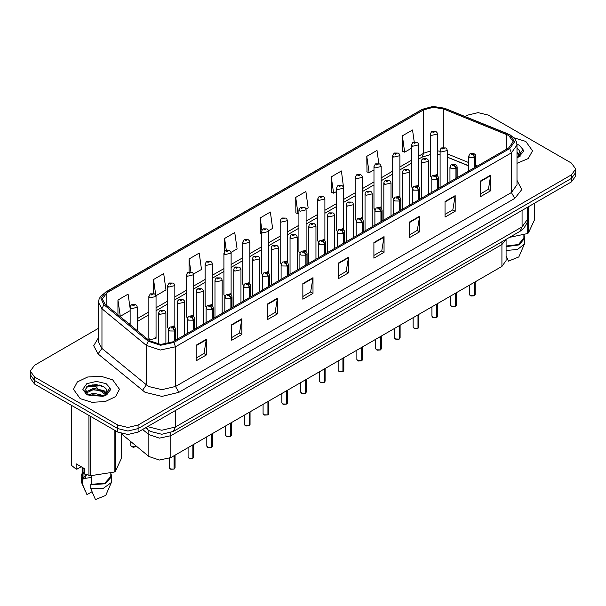 <?xml version="1.0" encoding="UTF-8"?>
<svg xmlns="http://www.w3.org/2000/svg" width="606" height="606" viewBox="0 0 606 606"><rect width="100%" height="100%" fill="white"/><g stroke="black" fill="none" stroke-linecap="round" stroke-linejoin="round"><path stroke-width="0.91" d="M501.912 241.718L501.912 244.544L506.071 239.317L501.912 244.544L170.794 435.714L159.378 438.108L148.864 434.608L142.652 429.48L148.864 434.608L148.864 456.5L121.647 434.055M506.116 239.294L506.116 260.572L501.912 266.435L170.794 457.606L159.378 459.999L148.864 456.5M417.61 185.194L418.663 186.572L418.663 144.826L412.527 146.288L411.482 144.826L411.482 186.656L412.489 188.102M399.907 197.397L399.907 155.659L393.771 157.121L392.718 155.659L392.718 197.488L393.733 198.927M380.091 206.851L381.144 208.229L381.144 166.483L375.016 167.953L373.963 166.483L373.963 208.32L374.978 209.759M361.335 217.683L362.388 219.054L362.388 177.316L356.26 178.778L355.207 177.316L355.207 219.145L356.214 220.592M342.579 228.507L343.632 229.886L343.632 188.14L337.504 189.61L336.451 188.14L336.451 229.977L337.459 231.416M324.877 240.718L324.877 198.973L318.741 200.442L317.695 198.973L317.695 240.802L318.703 242.249M305.068 250.172L306.121 251.543L306.121 209.805L299.985 211.267L298.932 209.805L298.932 251.634L299.947 253.073M286.305 260.997L287.358 262.375L287.358 220.629L281.229 222.099L280.177 220.629L280.177 262.466L281.192 263.905M267.549 271.829L268.602 273.208L268.602 231.462L262.474 232.924L261.421 231.462L261.421 273.291L262.428 274.738M249.846 284.032L249.846 242.286L243.718 243.756L242.665 242.286L242.665 284.123L243.673 285.562M230.038 293.486L231.091 294.864L231.091 253.119L224.955 254.588L223.909 253.119L223.909 294.955L224.917 296.395M211.282 304.318L212.327 305.689L212.327 263.951L206.199 265.413L205.146 263.951L205.146 305.78L206.161 307.227M192.519 315.143L193.572 316.521L193.572 274.776L187.443 276.245L186.39 274.776L186.39 316.612L187.405 318.052M173.763 325.975L174.816 327.354L174.816 285.608L168.688 287.077L167.635 285.608L167.635 327.437L168.642 328.884M156.06 338.269L156.06 296.44L149.932 297.902L148.879 296.44L148.879 338.269L149.932 339.739L156.06 338.269L155.007 336.807M436.365 174.361L437.418 175.74L437.418 133.994L431.29 135.464L430.237 133.994L430.237 175.831L431.245 177.27M501.912 266.435L501.912 244.544L170.794 435.714L159.378 438.108L148.864 434.608L148.864 430.51M468.696 165.855L447.273 157.189M399.899 197.397L398.854 196.018M324.869 240.711L323.824 239.34M249.839 284.032L248.793 282.654M525.788 141.425L513.903 137.782L525.788 141.425L532.515 150.811L525.788 141.425M112.716 379.909L100.952 376.273L87.673 377.03L77.356 381.916L73.485 389.287L80.212 398.672L91.983 402.301L105.262 401.551L115.579 396.657L119.45 389.287L112.716 379.909L100.952 376.273L87.673 377.03L77.356 381.916L73.485 389.287L80.212 398.672L91.983 402.301L105.262 401.551L115.579 396.657L119.45 389.287L112.716 379.909M508.684 135.464L513.176 141.721L508.684 147.97L172.816 341.882L160.643 344.443L149.432 340.701L105.088 304.144L102.316 299.069L106.807 292.812L423.692 109.86L433.192 107.307L443.312 108.868L508.684 135.464M509.737 134.858L444.168 108.171L433.063 106.451L422.64 109.254L105.755 292.206L100.899 298.22L103.868 304.636L148.212 341.193L160.514 345.299L173.869 342.488L509.737 148.576L514.661 141.721L509.737 134.858M98.49 328.308L34.504 365.244L30.3 371.107L30.3 378.144L34.504 384.015L117.799 432.101L117.799 428.578L127.957 431.01L138.115 428.578L571.496 178.369L575.7 172.505L571.496 178.369L138.115 428.578L127.957 431.01L117.799 428.578L34.504 380.492L117.799 428.578L117.799 425.064L127.957 427.488L138.115 425.064L571.496 174.854L575.7 168.991L571.496 163.12L488.201 115.034L478.043 112.61L467.885 115.034L465.196 116.587M30.3 374.629L34.504 380.492L30.3 374.629M196.177 345.17L196.177 360.805L206.335 354.942L206.335 339.307L196.177 345.17M196.177 358.032L204.002 353.518L206.335 339.307M203.934 353.556L206.335 354.942M231.727 324.642L231.727 340.284L241.885 334.421L241.885 318.779L231.727 324.642M231.727 337.512L239.552 332.989L241.885 318.779M239.484 333.035L241.885 334.421M267.276 304.121L267.276 319.756L277.434 313.893L277.434 298.258L267.276 304.121M267.276 316.983L275.101 312.469L277.434 298.258M275.033 312.507L277.434 313.893M302.833 283.593L302.833 299.235L312.991 293.372L312.991 277.73L302.833 283.593M302.833 296.455L310.651 291.94L312.991 277.73M310.583 291.978L312.991 293.372M480.581 180.967L480.581 196.609L490.739 190.746L490.739 175.104L480.581 180.967M480.581 193.837L488.406 189.314L490.739 175.104M488.338 189.36L490.739 190.746M445.031 201.495L445.031 217.13L455.189 211.267L455.189 195.632L445.031 201.495M445.031 214.357L452.856 209.843L455.189 195.632M452.788 209.881L455.189 211.267M409.482 222.023L409.482 237.658L419.64 231.795L419.64 216.153L409.482 222.023M409.482 234.886L417.307 230.363L419.64 216.153M417.239 230.409L419.64 231.795M373.932 242.544L373.932 258.186L384.09 252.316L384.09 236.681L373.932 242.544M373.932 255.406L381.757 250.892L384.09 236.681M381.689 250.929L384.09 252.316M338.383 263.072L338.383 278.707L348.541 272.844L348.541 257.209L338.383 263.072M338.383 275.935L346.208 271.42L348.541 257.209M346.14 271.458L348.541 272.844M517.001 163.355L528.243 158.514L532.515 150.811L528.243 158.514L517.001 163.355M30.3 371.107L34.504 376.977L117.799 425.064M414.193 141.827L412.527 129.949L402.376 135.812L402.535 151.356M378.818 163.582L376.977 150.477L366.819 156.34L366.986 171.884M343.541 187.443L341.428 170.998L331.27 176.861L331.437 192.405M306.03 209.1L308.174 207.866L305.878 191.526L295.72 197.389L295.887 212.933M130.123 308.371L128.124 294.152L117.965 300.015L117.965 314.764M155.969 295.736L165.968 289.963L163.673 273.624L153.515 279.487L153.515 293.478M193.488 274.079L201.518 269.443L199.222 253.103L189.072 258.967L189.072 271.791M231 252.422L237.067 248.915L234.78 232.575L224.621 238.438L224.621 251.24M268.511 230.757L272.617 228.386L270.329 212.047L260.171 217.918L260.33 233.461M261.421 233.863L260.171 233.401M260.171 217.918L261.86 229.954M295.72 197.389L298.016 213.729L298.932 213.198M298.016 213.729L295.72 212.873M331.27 176.861L333.565 193.2L336.451 191.541M333.565 193.2L331.27 192.344M366.819 156.34L369.115 172.68L373.963 169.877M369.115 172.68L366.819 171.824M402.376 135.812L404.664 152.151L411.482 148.22M404.664 152.151L402.376 151.295M224.621 238.438L226.273 250.21M189.072 258.967L190.867 271.783M153.515 279.487L155.704 295.069M117.965 300.015L120.261 316.355L130.123 310.658M120.261 316.355L119.602 316.105M101.641 385.681L86.756 386.795M117.799 432.101L127.957 434.525L138.115 432.101L571.496 181.891L575.7 176.028L575.7 168.991M474.21 295.789L470.945 296.023L469.415 294.524L470.256 295.698L474.233 295.743L470.324 295.736M474.233 295.63L474.407 282.313M474.937 167.461L474.937 157.605L473.135 153.757L471.445 154.735L473.097 154.757L471.809 154.25L472.627 154.053L473.172 154.712M473.097 154.757L474.718 157.734L469.748 157.666L468.696 156.204L470.006 153.788L473.528 153.295L475.49 154.772L475.877 156.204L474.937 157.605M474.718 167.589L474.718 157.734M474.233 295.743L474.233 282.419M447.273 183.429L447.273 150.515L441.138 151.977L440.085 150.515L440.479 149.091L441.524 148.023L442.797 148.091L442.834 149.046L444.524 148.069L442.872 148.046L444.16 148.561L443.342 148.758L442.797 148.091M443.357 148.765L443.357 148.356M442.872 148.046L441.645 147.955M430.237 133.994L431.669 131.502L432.942 131.578L432.979 132.532L434.676 131.555L433.017 131.532L434.305 132.04L433.487 132.237L432.942 131.578M433.502 132.244L433.502 131.835M433.017 131.532L431.79 131.441M433.487 132.237L433.472 131.858M455.454 306.621L452.182 306.856L450.659 305.356L451.5 306.522L455.47 306.575L451.568 306.568M455.47 306.454L455.651 293.145M456.182 178.285L456.182 168.43L454.379 164.59L452.682 165.567L454.341 165.589L453.053 165.074L453.871 164.885L454.417 165.544M454.341 165.589L455.954 168.559L450.993 168.498L449.94 167.029L451.25 164.62L454.773 164.128L456.735 165.605L457.121 167.029L456.182 168.43M455.954 178.414L455.954 168.559M455.47 306.575L455.47 293.243M436.699 317.446L433.426 317.688L431.904 316.18L432.745 317.355L436.714 317.408L432.813 317.392M436.714 317.286L436.896 303.97M437.426 189.117L437.426 179.262L435.623 175.414L433.926 176.391L435.585 176.414L434.297 175.907L435.116 175.71L435.661 176.376M435.585 176.414L437.199 179.391L432.237 179.331L431.184 177.861L432.495 175.452L436.017 174.952L437.979 176.437L438.365 177.861L437.426 179.262M437.199 189.246L437.199 179.391M436.714 317.408L436.714 304.076M417.935 328.278L414.671 328.513L413.148 327.013L413.989 328.187L417.958 328.232L414.057 328.225M417.958 328.119L418.132 314.802M418.663 199.942L418.663 190.095L416.867 186.247L415.171 187.224L416.83 187.246L415.542 186.739L416.352 186.542L416.898 187.201M416.83 187.246L418.443 190.216L413.481 190.155L412.428 188.693L413.739 186.277L417.261 185.784L419.223 187.262L419.61 188.693L418.663 190.095M418.443 200.071L418.443 190.216M417.958 328.232L417.958 314.908M399.18 339.11L395.915 339.345L394.385 337.837L395.226 339.012L399.202 339.065L395.294 339.049M399.202 338.943L399.377 325.634M399.907 210.774L399.907 200.919L398.104 197.079L396.415 198.056L398.066 198.071L396.778 197.564L397.597 197.367L398.142 198.033M398.066 198.071L399.687 201.048L394.718 200.987L393.673 199.518L394.983 197.109L398.506 196.617L400.46 198.094L400.854 199.518L399.907 200.919M399.687 210.903L399.687 201.048M399.202 339.065L399.202 325.733M428.51 194.261L428.51 161.34L422.382 162.809L421.329 161.34L421.715 159.916L422.761 158.848L424.041 158.923L424.079 159.878L425.768 158.901L424.117 158.878L425.404 159.386L424.586 159.583L424.041 158.923M424.601 159.59L424.601 159.181M424.117 158.878L422.89 158.787M424.586 159.583L424.571 159.204M409.754 205.093L409.754 172.172L403.626 173.642L402.573 172.172L402.96 170.748L404.005 169.68L405.285 169.748L405.316 170.71L407.012 169.725L405.353 169.71L406.641 170.218L405.823 170.415L405.285 169.748M405.353 169.71L404.134 169.612M390.999 215.918L390.999 183.004L384.871 184.466L383.818 183.004L384.204 181.573L385.249 180.512L386.522 180.58L386.56 181.535L388.257 180.558L386.598 180.535L387.885 181.05L387.067 181.239L386.522 180.58M387.082 181.255L387.082 180.846M386.598 180.535L385.371 180.444M520.198 153.901L519.13 150.265L517.198 148.5M517.001 157.552L518.751 156.977L523.614 151.364L523.016 149.424L517.66 156.999M517.001 152.106L519.698 154.841M519.971 155.401L520.213 156.136M517.183 153.462L519.281 155.431M519.13 150.265L520.349 153.303M520.357 153.454L519.153 156.772M509.358 237.423L527.205 233.621L528.402 232.931L534.712 219.342L534.712 203.124M506.116 246.044L518.403 244.513L523.895 237.991L523.895 234.81M506.116 246.612L519.084 244.907L524.857 237.991L523.895 234.916M506.116 250.528L517.547 249.437L524.395 244.044L524.857 237.991M506.116 255.808L508.479 261.08L518.827 256.921L524.395 244.044M527.205 233.621L527.205 222.44M528.402 206.767L528.402 232.931M107.133 392.377L106.065 388.749L104.134 386.984L96.096 384.484L88.09 385.961L84.757 390.211L87.794 394.604L102.641 396.347L105.686 395.46L110.55 389.84L109.951 387.901L104.49 395.567M88.112 394.794L93.665 393.226L104.232 395.748M101.452 395.544L92.816 394.801L89.385 395.423L103.035 396.263M85.688 392.786L86.014 391.855L93.665 388.257L104.118 390.703L106.633 393.324M85.984 393.15L93.619 389.507L104.118 391.946L106.217 393.915M106.906 393.885L107.148 394.612M106.065 388.749L107.285 391.787M107.292 391.938L106.088 395.248M81.189 466.726L76.894 469.203L76.114 469.15L76.114 463.795L84.575 468.68L84.575 474.036L90.597 475.748L114.14 472.104L115.337 471.415L121.647 457.818L121.647 433.684M85.855 474.528L83.196 478.619L85.855 478.755L85.643 477.028L85.855 478.263L91.468 477.354M91.468 475.808L91.468 484.247L104.671 483.285L110.83 476.475L110.83 473.294M91.468 484.247L90.726 484.671L105.035 483.808L111.792 476.475L110.83 473.392M90.726 484.671L90.726 488.587L103.421 488.269L111.33 482.527L111.792 476.475M90.726 488.587L95.415 499.564L105.755 495.405L111.33 482.527M85.067 391.741L86.9 390.718M88.574 385.734L92.816 384.871L101.55 385.643M85.294 392.211L86.067 391.749M89.37 390.461L92.816 389.84L101.452 390.582M84.575 468.764L83.196 468.688L83.302 467.946M84.575 473.733L83.196 473.65L84.575 471.468M114.14 472.104L114.14 429.987M115.337 430.677L115.337 471.415M90.597 416.398L90.597 475.748M88.961 475.498L88.961 415.451M71.728 405.497L71.728 465.544L76.114 469.15M71.728 465.544L71.288 464.597L71.288 405.247M82.105 467.249L82.105 476.475L82.999 479.361L82.999 467.771M82.105 473.392L81.143 476.475L82.264 479.785L82.999 479.361M81.143 476.475L81.605 482.527L82.264 483.694L82.264 479.785M91.998 491.761L86.946 494.678L82.264 483.694M86.408 474.725L85.643 477.028M85.855 478.263L85.855 478.755M380.424 349.935L377.152 350.17L375.629 348.67L376.47 349.844L380.447 349.897L376.538 349.882M380.447 349.776L380.621 336.459M381.151 221.607L381.151 211.752L379.348 207.903L377.659 208.881L379.311 208.903L378.023 208.396L378.841 208.199L379.386 208.858M379.311 208.903L380.932 211.88L375.962 211.812L374.909 210.35L376.22 207.934L379.742 207.441L381.704 208.926L382.091 210.35L381.151 211.752M380.932 221.735L380.932 211.88M380.447 349.897L380.447 336.565M361.668 360.767L358.396 361.002L356.873 359.502L357.714 360.676L361.684 360.721L357.782 360.714M361.684 360.608L361.865 347.291M362.396 232.431L362.396 222.576L360.593 218.736L358.896 219.713L360.555 219.736L359.267 219.22L360.085 219.031L360.631 219.69M360.555 219.736L362.168 222.705L357.207 222.644L356.154 221.175L357.464 218.766L360.987 218.274L362.949 219.751L363.335 221.175L362.396 222.576M362.168 232.56L362.168 222.705M361.684 360.721L361.684 347.389M342.913 371.599L339.64 371.834L338.118 370.327L338.959 371.501L342.928 371.554L339.027 371.539M342.928 371.433L343.11 358.123M343.64 243.264L343.64 233.408L341.837 229.568L340.14 230.545L341.799 230.56L340.511 230.053L341.329 229.856L341.867 230.522M341.799 230.56L343.413 233.537L338.451 233.477L337.398 232.007L338.709 229.598L342.231 229.106L344.193 230.583L344.579 232.007L343.64 233.408M343.413 243.392L343.413 233.537M342.928 371.554L342.928 358.222M372.243 226.75L372.243 193.829L366.107 195.299L365.062 193.829L365.448 192.405L366.494 191.337L367.766 191.413L367.804 192.367L369.493 191.39L367.842 191.367L369.13 191.875L368.312 192.072L367.766 191.413M368.327 192.079L368.327 191.67M367.842 191.367L366.615 191.276M368.312 192.072L368.296 191.693M353.487 237.575L353.487 204.661L347.352 206.123L346.299 204.661L346.693 203.237L347.738 202.169L349.011 202.237L349.048 203.192L350.738 202.215L349.086 202.199L350.374 202.707L349.556 202.904L349.011 202.237M349.571 202.912L349.571 202.502M349.086 202.199L347.859 202.101M349.556 202.904L349.541 202.518M334.724 248.407L334.724 215.494L328.596 216.956L327.543 215.494L327.929 214.062L328.975 213.001L330.255 213.07L330.293 214.024L331.982 213.047L330.331 213.024L331.618 213.532L330.8 213.729L330.255 213.07M330.331 213.024L329.103 212.933M324.149 382.424L320.885 382.659L319.362 381.159L320.203 382.333L324.172 382.378L320.271 382.371M324.172 382.265L324.346 368.948M324.877 254.096L324.877 244.241L323.081 240.393L321.385 241.37L323.043 241.393L321.756 240.885L322.566 240.688L323.112 241.347M323.043 241.393L324.657 244.369L319.695 244.301L318.642 242.839L319.953 240.423L323.475 239.931L325.437 241.408L325.823 242.839L324.877 244.241M324.657 254.217L324.657 244.369M324.172 382.378L324.172 369.054M305.394 393.256L302.129 393.491L300.599 391.991L301.44 393.158L305.416 393.211L301.508 393.203M305.416 393.089L305.591 379.78M306.121 264.92L306.121 255.065L304.318 251.225L302.629 252.202L304.28 252.225L302.992 251.71L303.811 251.52L304.356 252.179M304.28 252.225L305.901 255.194L300.932 255.134L299.879 253.664L301.197 251.255L304.72 250.763L306.674 252.24L307.068 253.664L306.121 255.065M305.901 265.049L305.901 255.194M305.416 393.211L305.416 379.879M286.638 404.081L283.366 404.323L281.843 402.816L282.684 403.99L286.661 404.043L282.752 404.028M286.661 403.922L286.835 390.605M287.365 275.753L287.365 265.898L285.562 262.05L283.873 263.027L285.524 263.049L284.237 262.542L285.055 262.345L285.6 263.012M285.524 263.049L287.146 266.026L282.176 265.966L281.123 264.496L282.434 262.087L285.956 261.587L287.918 263.072L288.305 264.496L287.365 265.898M287.146 275.881L287.146 266.026M286.661 404.043L286.661 390.711M267.882 414.913L264.61 415.148L263.087 413.648L263.928 414.822L267.897 414.868L263.996 414.86M267.897 414.754L268.079 401.437M268.61 286.577L268.61 276.73L266.807 272.882L265.11 273.859L266.769 273.882L265.481 273.374L266.299 273.177L266.845 273.836M266.769 273.882L268.382 276.851L263.421 276.79L262.368 275.329L263.678 272.912L267.201 272.42L269.162 273.897L269.549 275.329L268.61 276.73M268.382 286.706L268.382 276.851M267.897 414.868L267.897 401.543M249.127 425.745L245.854 425.98L244.332 424.473L245.172 425.647L249.142 425.7L245.241 425.685M249.142 425.579L249.324 412.269M249.846 297.41L249.846 287.555L248.051 283.714L246.354 284.691L248.013 284.706L246.725 284.199L247.543 284.002L248.081 284.668M248.013 284.706L249.627 287.683L244.665 287.623L243.612 286.153L244.922 283.744L248.445 283.252L250.407 284.729L250.793 286.153L249.846 287.555M249.627 297.538L249.627 287.683M249.142 425.7L249.142 412.368M315.968 259.239L315.968 226.318L309.84 227.788L308.787 226.318L309.174 224.894L310.219 223.826L311.499 223.894L311.529 224.856L313.226 223.879L311.567 223.856L312.052 224.159M311.567 223.856L310.348 223.765M312.022 224.553L311.499 223.894M312.037 224.561L312.022 224.175M297.213 270.064L297.213 237.151L291.085 238.612L290.032 237.151L290.418 235.726L291.463 234.658L292.736 234.727L292.774 235.681L294.471 234.704L292.812 234.681L294.099 235.196L293.281 235.393L292.736 234.727M293.296 235.401L293.296 234.992M292.812 234.681L291.584 234.59M293.281 235.393L293.266 235.007M278.457 280.896L278.457 247.975L272.321 249.445L271.276 247.975L271.662 246.551L272.708 245.483L273.98 245.559L274.018 246.513L275.707 245.536L274.056 245.513L275.344 246.021L274.526 246.218L273.98 245.559M274.541 246.225L274.541 245.816M274.056 245.513L272.829 245.422M274.526 246.218L274.51 245.839M259.701 291.728L259.701 258.807L253.566 260.277L252.513 258.807L252.907 257.383L253.944 256.315L255.224 256.383L255.262 257.345L256.952 256.361L255.3 256.346L256.588 256.853L255.77 257.05L255.785 256.649M255.3 256.346L254.073 256.247M255.755 256.664L255.224 256.383M240.938 302.553L240.938 269.64L234.81 271.102L233.757 269.64L234.143 268.208L235.189 267.148L236.469 267.216L236.507 268.17L238.196 267.193L236.545 267.17L237.825 267.685L237.014 267.875L237.029 267.481M236.545 267.17L235.317 267.079M236.999 267.867L236.469 267.216M237.014 267.875L236.999 267.496M230.363 436.57L227.099 436.805L225.568 435.305L226.417 436.479L230.386 436.532L226.485 436.517M230.386 436.411L230.56 423.094M231.091 308.242L231.091 298.387L229.295 294.539L227.598 295.516L229.257 295.539L227.97 295.031L228.78 294.834L229.326 295.493M229.257 295.539L230.871 298.516L225.909 298.447L224.856 296.985L226.167 294.569L229.689 294.077L231.651 295.561L232.037 296.985L231.091 298.387M230.871 308.371L230.871 298.516M230.386 436.532L230.386 423.2M211.608 447.402L208.343 447.637L206.813 446.137L207.653 447.311L211.63 447.357L207.722 447.349M211.63 447.243L211.805 433.926M212.335 319.067L212.335 309.211L210.532 305.371L208.843 306.348L210.494 306.371L209.206 305.856L210.024 305.666L210.57 306.325M210.494 306.371L212.115 309.34L207.146 309.28L206.093 307.81L207.411 305.401L210.933 304.909L212.888 306.386L213.282 307.81L212.335 309.211M212.115 319.195L212.115 309.34M211.63 447.357L211.63 434.025M192.852 458.234L189.58 458.469L188.057 456.962L188.898 458.136L192.875 458.189L188.966 458.174M192.875 458.068L193.049 444.759M193.579 329.899L193.579 320.044L191.776 316.203L190.087 317.18L191.738 317.196L190.451 316.688L191.269 316.491L191.814 317.158M191.738 317.196L193.359 320.173L188.39 320.112L187.337 318.642L188.648 316.234L192.17 315.741L194.132 317.218L194.518 318.642L193.579 320.044M193.359 330.028L193.359 320.173M192.875 458.189L192.875 444.857M174.096 469.059L170.824 469.294L169.301 467.794L170.142 468.968L174.111 469.014L170.21 469.006M174.111 468.9L174.293 455.583M174.823 340.731L174.823 330.876L173.021 327.028L171.324 328.005L172.983 328.028L171.695 327.52L172.513 327.323L173.058 327.982M172.983 328.028L174.596 331.005L169.635 330.937L168.582 329.475L169.892 327.058L173.414 326.566L175.376 328.043L175.763 329.475L174.823 330.876M174.596 340.852L174.596 331.005M174.111 469.014L174.111 455.689M222.182 313.385L222.182 280.464L216.054 281.934L215.001 280.464L215.388 279.04L216.433 277.972L217.713 278.048L217.743 279.002L219.44 278.025L217.781 278.002L219.069 278.51L218.251 278.707L217.713 278.048M218.266 278.715L218.266 278.305M217.781 278.002L216.562 277.912M203.427 324.21L203.427 291.297L197.298 292.759L196.246 291.297L196.632 289.873L197.677 288.804L198.95 288.873L198.988 289.827L200.684 288.85L199.026 288.835L200.313 289.342L199.495 289.539L198.95 288.873M199.51 289.547L199.51 289.138M199.026 288.835L197.798 288.736M199.48 289.532L199.48 289.153M184.671 335.042L184.671 302.129L178.535 303.591L177.49 302.129L177.876 300.697L178.921 299.629L180.194 299.705L180.232 300.659L181.921 299.682L180.27 299.659L181.558 300.167L180.739 300.364L180.194 299.705M180.27 299.659L179.043 299.569M165.915 344.178L165.915 312.954L159.779 314.423L158.727 312.954L159.12 311.529L160.158 310.461L161.438 310.53L161.476 311.492L163.165 310.514L161.514 310.492L162.802 310.999L161.984 311.196L161.438 310.53M161.999 311.204L161.999 310.795M161.514 310.492L160.287 310.401M161.969 311.189L161.969 310.81M411.482 144.826L412.913 142.334L414.186 142.402L414.224 143.357L415.913 142.38L414.262 142.365L415.549 142.872L414.731 143.069L414.186 142.402M414.262 142.365L413.034 142.266M392.718 155.659L394.15 153.159L395.43 153.235L395.468 154.189L397.157 153.212L395.506 153.189L396.794 153.697L395.976 153.894L395.991 153.5M395.506 153.189L394.279 153.098M395.96 153.886L395.43 153.235M395.976 153.894L395.96 153.515M373.963 166.483L375.394 163.991L376.674 164.059L376.705 165.021L378.402 164.044L376.743 164.021L377.235 164.324M376.743 164.021L375.523 163.923M377.205 164.718L376.674 164.059M377.22 164.726L377.205 164.34M355.207 177.316L356.639 174.823L357.919 174.892L357.949 175.846L359.646 174.869L357.987 174.846L359.275 175.361L358.457 175.551L357.919 174.892M358.472 175.566L358.472 175.157M357.987 174.846L356.767 174.755M358.457 175.551L358.441 175.172M336.451 188.14L337.883 185.648L339.155 185.724L339.193 186.678L340.89 185.701L339.231 185.678L339.716 185.981M339.231 185.678L338.004 185.587M339.686 186.004L339.155 185.724M317.695 198.973L319.127 196.48L320.4 196.549L320.438 197.503L322.127 196.526L320.476 196.511L321.763 197.018L320.945 197.215L320.96 196.814M320.476 196.511L319.248 196.412M320.93 197.208L320.4 196.549M320.945 197.215L320.93 196.829M298.932 209.805L300.364 207.313L301.644 207.381L301.682 208.335L303.371 207.358L301.72 207.335L303.008 207.85L302.189 208.04L302.205 207.646M301.72 207.335L300.493 207.244M302.174 208.032L301.644 207.381M302.189 208.04L302.174 207.661M280.177 220.629L281.608 218.137L282.888 218.213L282.919 219.167L284.615 218.19L282.957 218.168L284.244 218.675L283.434 218.872L282.888 218.213M283.449 218.88L283.449 218.471M282.957 218.168L281.737 218.077M283.434 218.872L283.419 218.493M261.421 231.462L262.852 228.97L264.133 229.038L264.163 229.992L265.86 229.015L264.201 229L265.489 229.507L264.67 229.704L264.686 229.303M264.201 229L262.981 228.901M264.655 229.689L264.133 229.038M264.67 229.704L264.655 229.318M242.665 242.286L244.097 239.794L245.369 239.87L245.407 240.824L247.104 239.847L245.445 239.825L245.93 240.135M245.445 239.825L244.218 239.734M245.9 240.521L245.369 239.87M245.915 240.529L245.9 240.15M223.909 253.119L225.341 250.626L226.614 250.695L226.652 251.657L228.341 250.679L226.689 250.657L227.174 250.96M226.689 250.657L225.462 250.558M227.144 251.354L226.614 250.695M227.159 251.361L227.144 250.975M205.146 263.951L206.578 261.459L207.858 261.527L207.896 262.481L209.585 261.504L207.934 261.481L209.221 261.997L208.403 262.186L207.858 261.527M208.419 262.201L208.419 261.792M207.934 261.481L206.707 261.391M208.403 262.186L208.388 261.807M186.39 274.776L187.822 272.283L189.102 272.359L189.133 273.314L190.829 272.336L189.17 272.314L190.458 272.821L189.648 273.018L189.102 272.359M189.17 272.314L187.951 272.223M167.635 285.608L169.066 283.116L170.339 283.184L170.377 284.138L172.074 283.161L170.415 283.146L171.703 283.653L170.884 283.85L170.339 283.184M170.9 283.858L170.9 283.449M170.415 283.146L169.195 283.047M170.869 283.843L170.869 283.464M148.879 296.44L150.311 293.948L151.583 294.016L151.621 294.97L153.318 293.993L151.659 293.971L152.947 294.486L152.129 294.675L152.144 294.281M151.659 293.971L150.432 293.88M152.114 294.667L151.583 294.016M152.129 294.675L152.114 294.296M137.304 330.702L137.304 307.265L131.169 308.734L130.123 307.265L130.51 305.841L131.555 304.773L132.828 304.848L132.865 305.803L134.555 304.826L132.903 304.803L134.191 305.31L133.373 305.507L132.828 304.848M133.388 305.515L133.388 305.106M132.903 304.803L131.676 304.712M133.373 305.507L133.358 305.129M170.794 432.646L170.794 457.606M517.001 180.338L521.736 189.61L514.782 198.404L178.914 392.317L175.528 386.454L511.396 192.541L517.001 184.724L517.001 145.076L511.396 152.901L509.737 148.576M178.914 392.317L161.984 396.369L145.054 392.317L98.028 353.912L93.703 345.761L98.49 337.693M148.44 386.454L161.984 389.696L175.528 386.454L175.528 346.814L160.31 350.01L146.296 345.337L101.952 308.772L98.49 302.432L98.49 342.072L101.952 348.42L148.44 386.454M517.001 145.076L516.426 141.789L514.812 138.842L510.403 135.07L507.495 133.767M507.889 133.85L444.562 108.247L432.964 106.436L422.64 109.254M105.755 292.206L100.672 296.205L99.058 299.144L98.49 302.432M103.868 304.636L101.952 308.772L101.952 348.42L98.028 353.912M444.562 108.247L444.168 108.171M148.212 341.193L146.296 345.337L146.296 384.977L142.372 390.476M173.869 342.488L175.528 346.814L511.396 152.901L511.396 192.541L514.782 198.404M138.115 425.064L138.115 432.101M571.496 174.854L571.496 181.891M34.504 376.977L34.504 384.015M106.807 292.812L106.807 305.56M506.639 134.471L506.639 149.152M443.312 108.868L443.312 147.447M477.392 166.044L475.877 165.43M468.696 162.529L447.273 153.863M440.085 151.273L437.418 150.826M430.237 151.023L423.692 153.257L418.663 156.159M423.692 109.86L423.692 153.257L421.905 157.204L418.663 159.075M411.482 160.31L399.907 166.991M392.718 171.142L381.144 177.823M373.963 181.967L362.388 188.648M355.207 192.799L343.632 199.48M336.451 203.624L324.877 210.312M317.695 214.456L306.121 221.137M298.932 225.288L287.358 231.969M280.177 236.113L268.602 242.794M261.421 246.945L249.846 253.626M242.665 257.777L231.091 264.458M223.909 268.602L212.327 275.283M205.146 279.434L193.572 286.115M186.39 290.259L174.816 296.948M167.635 301.091L156.06 307.772M148.879 311.923L137.304 318.604M130.123 322.748L128.669 323.589M338.383 263.565L348.495 257.724M373.932 243.044L384.045 237.196M409.482 222.516L419.602 216.675M445.031 201.987L455.151 196.147M480.581 181.467L490.701 175.626M302.833 284.093L312.946 278.252M267.276 304.613L277.396 298.773M231.727 325.142L241.847 319.301M196.177 345.662L206.298 339.822M147.606 426.616L161.81 430.252L175.354 427.018L522.061 226.849L527.667 219.031L527.091 222.826L523.963 228.174L520.077 231.234L173.369 431.404L175.354 427.018L175.354 410.595M522.061 210.426L522.061 226.849L520.077 231.234M146.357 427.336L147.879 429.76L145.523 427.821M106.156 392.582L106.777 393.097M107.095 393.362L107.929 394.044M94.195 385.348L94.892 386.067L94.081 385.355M474.407 295.645L475.165 294.524L475.165 281.881M455.651 306.477L456.401 305.356L456.401 292.706M436.896 317.302L437.646 316.18L437.646 303.538M418.132 328.134L418.89 327.013L418.89 314.37M399.377 338.959L400.134 337.837L400.134 325.195M523.016 149.424L519.221 145.213L516.963 144.16M517.418 157.431L520.342 153.507M99.657 385.03L87.976 386.022M109.951 387.901L106.156 383.696L96.468 381.379L86.779 383.696L82.772 389.287L86.779 394.877L102.641 396.347M104.353 395.915L107.277 391.991M380.621 349.791L381.379 348.67L381.379 336.027M361.865 360.623L362.615 359.502L362.615 346.852M343.11 371.448L343.86 370.327L343.86 357.684M324.346 382.28L325.104 381.159L325.104 368.516M305.591 393.112L306.348 391.991L306.348 379.341M286.835 403.937L287.592 402.816L287.592 390.173M268.079 414.769L268.829 413.648L268.829 401.005M249.324 425.594L250.073 424.473L250.073 411.83M230.56 436.426L231.318 435.305L231.318 422.662M211.805 447.258L212.562 446.137L212.562 433.487M193.049 458.083L193.806 456.962L193.806 444.319M174.293 468.915L175.043 467.794L175.043 455.151M131.676 446.758L136.38 446.205L133.721 447.289L131.699 446.804L130.835 445.584L131.676 446.758M135.706 446.781L131.744 446.796M421.973 109.466L105.088 292.418M440.085 154.795L437.418 154.439M430.237 154.591L421.905 157.204M411.482 163.226L399.907 169.907M392.718 174.051L381.144 180.739M373.963 184.883L362.388 191.564M355.207 195.715L343.632 202.396M336.451 206.54L324.877 213.221M317.695 217.372L306.121 224.053M298.932 228.197L287.358 234.886M280.177 239.029L268.602 245.71M261.421 249.861L249.846 256.543M242.665 260.686L231.091 267.375M223.909 271.518L212.327 278.199M205.146 282.351L193.572 289.032M186.39 293.175L174.816 299.856M167.635 304.007L156.06 310.689M148.879 314.832L137.304 321.521M468.696 165.749L447.273 157.09M173.369 431.404L161.81 434.305L150.25 431.404L147.879 429.76M527.667 219.031L527.667 207.191M105.436 394.764L99.907 390.211M97.695 388.378L94.892 386.067M469.415 294.524L469.415 285.199M468.696 171.059L468.696 156.204M475.877 166.915L475.877 156.204M475.165 294.524L474.384 295.69M447.273 150.515L446.88 149.091L445.721 147.955L441.751 147.887M440.085 187.58L440.085 150.515M437.418 133.994L437.032 132.57L435.873 131.434L431.896 131.373M450.659 305.356L450.659 296.023M449.94 181.891L449.94 167.029M457.121 177.74L457.121 167.029M456.401 305.356L455.629 306.515M431.904 316.18L431.904 306.856M431.184 192.716L431.184 177.861M438.365 188.572L438.365 177.861M437.646 316.18L436.873 317.347M413.148 327.013L413.148 317.68M412.428 203.548L412.428 188.693M419.61 199.404L419.61 188.693M418.89 327.013L418.117 328.179M394.385 337.837L394.385 328.513M393.673 214.38L393.673 199.518M400.854 210.229L400.854 199.518M400.134 337.837L399.362 339.004M428.51 161.34L428.124 159.916L426.965 158.78L422.996 158.719M421.329 198.404L421.329 161.34M409.754 172.172L409.368 170.748L408.209 169.612L404.24 169.544M402.573 209.237L402.573 172.172M390.999 183.004L390.612 181.573L389.453 180.436L385.477 180.376M383.818 220.069L383.818 183.004M85.181 490.799L81.605 482.527M375.629 348.67L375.629 339.345M374.909 225.205L374.909 210.35M382.091 221.061L382.091 210.35M381.379 348.67L380.598 349.836M356.873 359.502L356.873 350.17M356.154 236.037L356.154 221.175M363.335 231.886L363.335 221.175M362.615 359.502L361.843 360.661M338.118 370.327L338.118 361.002M337.398 246.862L337.398 232.007M344.579 242.718L344.579 232.007M343.86 370.327L343.087 371.493M372.243 193.829L371.857 192.405L370.69 191.269L366.721 191.208M365.062 230.894L365.062 193.829M353.487 204.661L353.093 203.237L351.935 202.101L347.965 202.033M346.299 241.726L346.299 204.661M334.724 215.494L334.338 214.062L333.179 212.926L329.209 212.865M327.543 252.55L327.543 215.494M319.362 381.159L319.362 371.834M318.642 257.694L318.642 242.839M325.823 253.55L325.823 242.839M325.104 381.159L324.331 382.325M300.599 391.991L300.599 382.659M299.879 268.526L299.879 253.664M307.068 264.375L307.068 253.664M306.348 391.991L305.575 393.15M281.843 402.816L281.843 393.491M281.123 279.351L281.123 264.496M288.305 275.207L288.305 264.496M287.592 402.816L286.812 403.982M263.087 413.648L263.087 404.316M262.368 290.183L262.368 275.329M269.549 286.04L269.549 275.329M268.829 413.648L268.057 414.815M244.332 424.473L244.332 415.148M243.612 301.015L243.612 286.153M250.793 296.864L250.793 286.153M250.073 424.473L249.301 425.639M315.968 226.318L315.582 224.894L314.423 223.758L310.454 223.697M308.787 263.383L308.787 226.318M297.213 237.151L296.826 235.726L295.667 234.59L291.691 234.522M290.032 274.215L290.032 237.151M278.457 247.975L278.071 246.551L276.904 245.415L272.935 245.354M271.276 285.04L271.276 247.975M259.701 258.807L259.307 257.383L258.148 256.247L254.179 256.179M252.513 295.872L252.513 258.807M240.938 269.64L240.552 268.208L239.393 267.072L235.423 267.011M233.757 306.704L233.757 269.64M225.568 435.305L225.568 425.98M224.856 311.84L224.856 296.985M232.037 307.696L232.037 296.985M231.318 435.305L230.545 436.471M206.813 446.137L206.813 436.805M206.093 322.672L206.093 307.81M213.282 318.521L213.282 307.81M212.562 446.137L211.789 447.296M188.057 456.962L188.057 447.637M187.337 333.497L187.337 318.642M194.518 329.353L194.518 318.642M193.806 456.962L193.026 458.128M169.301 467.794L169.301 458.356M168.582 343.617L168.582 329.475M175.763 340.186L175.763 329.475M175.043 467.794L174.27 468.961M222.182 280.464L221.796 279.04L220.637 277.904L216.668 277.843M215.001 317.529L215.001 280.464M203.427 291.297L203.04 289.873L201.881 288.736L197.904 288.668M196.246 328.361L196.246 291.297M184.671 302.129L184.285 300.697L183.118 299.561L179.149 299.5M177.49 339.186L177.49 302.129M165.915 312.954L165.521 311.529L164.362 310.393L160.393 310.333M158.727 344.276L158.727 312.954M418.663 144.826L418.269 143.402L417.11 142.266L413.14 142.198M399.907 155.659L399.513 154.227L398.354 153.091L394.385 153.03M381.144 166.483L380.757 165.059L379.598 163.923L375.629 163.855M362.388 177.316L362.002 175.884L360.843 174.755L356.866 174.687M343.632 188.14L343.246 186.716L342.087 185.58L338.11 185.519M324.877 198.973L324.483 197.548L323.324 196.412L319.354 196.344M306.121 209.805L305.727 208.373L304.568 207.237L300.599 207.176M287.358 220.629L286.971 219.205L285.812 218.069L281.843 218.008M268.602 231.462L268.216 230.038L267.057 228.901L263.08 228.833M249.846 242.286L249.46 240.862L248.301 239.726L244.324 239.665M231.091 253.119L230.697 251.695L229.538 250.558L225.568 250.49M212.327 263.951L211.941 262.519L210.782 261.391L206.813 261.322M193.572 274.776L193.185 273.351L192.026 272.215L188.057 272.155M174.816 285.608L174.43 284.184L173.271 283.047L169.294 282.979M156.06 296.44L155.674 295.008L154.515 293.872L150.538 293.812M130.835 445.584L130.835 441.63M137.304 307.265L136.911 305.841L135.752 304.704L131.782 304.644M130.123 324.778L130.123 307.265"/></g></svg>
